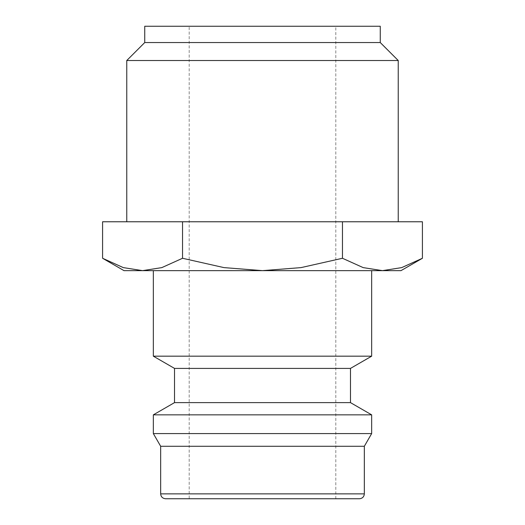 <?xml version="1.0" encoding="UTF-8"?>
<svg xmlns="http://www.w3.org/2000/svg" width="525" height="525" viewBox="0 0 525 525"><rect width="100%" height="100%" fill="white"/><g stroke="black" fill="none" stroke-linecap="round" stroke-linejoin="round"><path stroke-width="0.39" stroke-dasharray="2.62 1.97" d="M371.661 356.173L153.339 356.173M153.339 270.644L371.661 270.644L153.339 270.644M350.483 368.406L174.517 368.406M350.483 402.623L174.517 402.623M371.661 414.848L153.339 414.848M371.661 433.578L153.339 433.578M364.33 446.276L160.67 446.276M359.441 498.75L165.559 498.75M102.585 258.274L123.303 267.612L142.564 270.644L400.988 270.644M124.012 270.644L142.564 270.644L161.825 267.612L182.543 258.274L223.985 267.612L262.5 270.644L301.015 267.612L342.458 258.274L363.175 267.612L382.436 270.644L401.697 267.612L422.415 258.274M380.258 42.545L144.743 42.545M380.258 26.25L144.743 26.25M398.239 60.519L126.761 60.519M126.761 221.767L398.239 221.767L126.761 221.767M335.816 498.75L189.184 498.75L189.184 26.25L335.816 26.25L335.816 498.75L189.184 498.75M335.816 26.25L189.184 26.25M422.415 221.767L102.585 221.767M342.458 221.767L342.458 258.274M182.543 221.767L182.543 258.274M364.33 493.861L160.67 493.861"/><path stroke-width="0.79" d="M153.339 270.644L153.339 356.173L174.517 368.406L174.517 402.623L153.339 414.848L153.339 433.578L160.67 446.276L160.67 493.861L364.33 493.861L364.33 446.276L371.661 433.578L371.661 414.848L350.483 402.623L350.483 368.406L371.661 356.173L371.661 270.644M160.67 493.861C160.932 496.801 162.56 498.435 165.559 498.75L359.441 498.75C362.44 498.435 364.068 496.801 364.33 493.861M102.585 258.274L124.012 270.644L142.564 270.644L123.303 267.612L102.585 258.274L102.585 221.767L422.415 221.767L422.415 258.274L401.697 267.612L382.436 270.644L142.564 270.644L161.825 267.612L182.543 258.274L223.985 267.612L262.5 270.644L301.015 267.612L342.458 258.274L363.175 267.612L382.436 270.644L400.988 270.644L422.415 258.274M398.239 221.767L398.239 60.519L380.258 42.545L380.258 26.25L144.743 26.25L144.743 42.545L126.761 60.519L126.761 221.767M126.761 60.519L398.239 60.519M144.743 42.545L380.258 42.545M342.458 221.767L342.458 258.274M182.543 221.767L182.543 258.274M160.67 446.276L364.33 446.276M153.339 433.578L371.661 433.578M153.339 414.848L371.661 414.848M174.517 402.623L350.483 402.623M174.517 368.406L350.483 368.406M153.339 356.173L371.661 356.173"/></g></svg>
